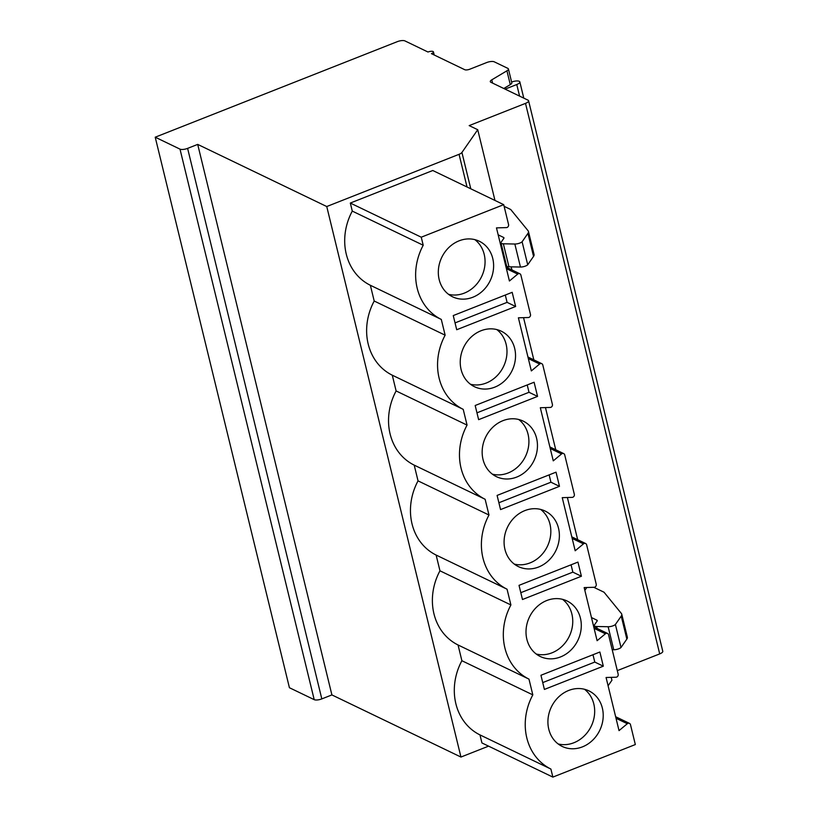 <?xml version="1.0" encoding="UTF-8"?>
<svg xmlns="http://www.w3.org/2000/svg" width="818" height="818" viewBox="0 0 818 818"><rect width="100%" height="100%" fill="white"/><g stroke="black" fill="none" stroke-linecap="round" stroke-linejoin="round"><path stroke-width="1.23" d="M326.75 206.535L459.062 154.316A5.808 1.953 -13.7 0 0 461.925 152.465L477.732 129.714L469.184 125.604L525.504 103.375A5.808 1.953 -13.7 0 0 528.581 100.767A5.808 1.953 -13.7 0 0 527.988 100.154L490.892 82.291A5.808 1.953 166.3 0 1 490.299 81.677A5.808 1.953 166.3 0 1 491.792 79.827L506.925 70.808A5.808 1.953 -13.7 0 0 508.418 68.968A5.808 1.953 -13.7 0 0 507.825 68.354L494.236 61.81A5.808 1.953 -13.7 0 0 486.628 62.567L469.818 69.203A3.865 1.299 166.3 0 1 464.747 69.704L431.413 53.651A3.865 1.299 -13.7 0 0 433.458 51.912A3.865 1.299 -13.7 0 0 427.988 52.015L404.92 40.9A5.808 1.953 -13.7 0 0 397.313 41.657L155.216 137.199L180.001 149.132A5.808 1.953 -13.7 0 0 187.608 148.375L197.7 144.397L326.75 206.535L460.953 757.049L488.571 746.149M479.972 734.901L550.903 769.053A56.105 48.896 115.7 0 1 532.815 694.871L461.884 660.719A56.105 48.896 115.7 0 0 479.972 734.901L481.935 742.948L552.866 777.1L635.33 744.554L630.484 724.676A2.321 2.025 115.7 0 0 627.314 723.725L616.026 718.286M350.319 203.048L432.783 170.502L503.714 204.653L421.25 237.2L350.319 203.048L352.282 211.095A56.105 48.896 115.7 0 0 370.36 285.277L374.204 301.024A56.105 48.896 115.7 0 0 392.282 375.196L396.116 390.943A56.105 48.896 115.7 0 0 414.205 465.125L418.039 480.872A56.105 48.896 115.7 0 0 436.127 555.054L439.961 570.8A56.105 48.896 115.7 0 0 458.049 644.973L461.884 660.719M532.815 694.871L528.98 679.124L458.049 644.973M421.25 237.2L423.213 245.247A56.105 48.896 115.7 0 0 441.301 319.429L445.135 335.175A56.105 48.896 115.7 0 0 463.213 409.348L467.058 425.094A56.105 48.896 115.7 0 0 485.135 499.277L488.98 515.023A56.105 48.896 115.7 0 0 507.058 589.205L510.902 604.952A56.105 48.896 115.7 0 0 528.98 679.124M503.714 204.653L508.561 224.531A2.321 2.025 115.7 0 1 506.373 227.598L496.475 227.885L509.42 280.993L517.712 274.102L506.414 268.662M627.314 723.725L619.032 730.617L606.077 677.498L615.974 677.222A2.321 2.025 115.7 0 0 618.163 674.155L608.561 634.748A2.321 2.025 115.7 0 0 605.392 633.797L597.109 640.698L584.164 587.58L594.062 587.293A2.321 2.025 115.7 0 0 596.24 584.236L586.639 544.829A2.321 2.025 115.7 0 0 583.469 543.878L575.187 550.77L562.242 497.651L572.14 497.375A2.321 2.025 115.7 0 0 574.328 494.307L564.717 454.9A2.321 2.025 115.7 0 0 561.547 453.949L553.265 460.851L540.32 407.732L550.217 407.446A2.321 2.025 115.7 0 0 552.406 404.389L542.794 364.981A2.321 2.025 115.7 0 0 539.635 364.02L531.342 370.922L518.397 317.803L528.295 317.527A2.321 2.025 115.7 0 0 530.483 314.46L520.872 275.053A2.321 2.025 115.7 0 0 517.712 274.102M550.903 769.053L552.866 777.1M494.757 387.159A30.828 26.871 115.7 0 0 515.32 359.542A30.828 26.871 115.7 0 0 501.26 331.188A30.828 26.871 115.7 0 0 481.004 330.758A30.828 26.871 115.7 0 0 460.452 358.376A30.828 26.871 115.7 0 0 474.512 386.73A30.828 26.871 115.7 0 0 494.757 387.159M516.679 477.088A30.828 26.871 115.7 0 0 537.242 449.471A30.828 26.871 115.7 0 0 523.172 421.106A30.828 26.871 115.7 0 0 502.927 420.677A30.828 26.871 115.7 0 0 482.375 448.305A30.828 26.871 115.7 0 0 496.434 476.659A30.828 26.871 115.7 0 0 516.679 477.088M538.602 567.017A30.828 26.871 115.7 0 0 559.164 539.389A30.828 26.871 115.7 0 0 545.095 511.035A30.828 26.871 115.7 0 0 524.849 510.606A30.828 26.871 115.7 0 0 504.297 538.224A30.828 26.871 115.7 0 0 518.356 566.588A30.828 26.871 115.7 0 0 538.602 567.017M560.524 656.936A30.828 26.871 115.7 0 0 581.077 629.318A30.828 26.871 115.7 0 0 567.017 600.954A30.828 26.871 115.7 0 0 546.772 600.524A30.828 26.871 115.7 0 0 526.219 628.152A30.828 26.871 115.7 0 0 540.279 656.506A30.828 26.871 115.7 0 0 560.524 656.936M582.447 746.865A30.828 26.871 115.7 0 0 602.999 719.237A30.828 26.871 115.7 0 0 588.94 690.883A30.828 26.871 115.7 0 0 568.694 690.453A30.828 26.871 115.7 0 0 548.132 718.071A30.828 26.871 115.7 0 0 562.201 746.435A30.828 26.871 115.7 0 0 582.447 746.865M472.835 297.241A30.828 26.871 115.7 0 0 493.397 269.623A30.828 26.871 115.7 0 0 479.338 241.259A30.828 26.871 115.7 0 0 459.092 240.829A30.828 26.871 115.7 0 0 438.53 268.457A30.828 26.871 115.7 0 0 452.589 296.811A30.828 26.871 115.7 0 0 472.835 297.241M512.18 292.323L453.254 315.574L456.71 329.736L515.637 306.484L512.18 292.323M534.103 382.241L475.176 405.503L478.632 419.665L537.559 396.403L534.103 382.241M556.025 472.17L497.099 495.422L500.555 509.583L559.481 486.332L556.025 472.17M577.948 562.089L519.021 585.351L522.477 599.512L581.404 576.25L577.948 562.089M599.87 652.018L540.943 675.269L544.399 689.431L603.316 666.179L599.87 652.018M448.53 294.316A30.828 26.871 115.7 0 0 464.297 293.13A30.828 26.871 115.7 0 0 484.43 268.171A30.828 26.871 115.7 0 0 474.849 239.643M470.452 384.245A30.828 26.871 115.7 0 0 486.209 383.049A30.828 26.871 115.7 0 0 506.352 358.09A30.828 26.871 115.7 0 0 496.771 329.562M492.375 474.164A30.828 26.871 115.7 0 0 508.131 472.978A30.828 26.871 115.7 0 0 528.275 448.019A30.828 26.871 115.7 0 0 518.694 419.491M514.287 564.093A30.828 26.871 115.7 0 0 530.054 562.896A30.828 26.871 115.7 0 0 550.197 537.947A30.828 26.871 115.7 0 0 540.616 509.409M536.209 654.011A30.828 26.871 115.7 0 0 551.976 652.825A30.828 26.871 115.7 0 0 572.119 627.866A30.828 26.871 115.7 0 0 562.539 599.338M558.132 743.94A30.828 26.871 115.7 0 0 573.899 742.744A30.828 26.871 115.7 0 0 594.042 717.795A30.828 26.871 115.7 0 0 584.461 689.257M510.902 604.952L439.961 570.8M507.058 589.205L436.127 555.054M488.98 515.023L418.039 480.872M485.135 499.277L414.205 465.125M467.058 425.094L396.116 390.943M463.213 409.348L392.282 375.196M445.135 335.175L374.204 301.024M441.301 319.429L370.36 285.277M423.213 245.247L352.282 211.095M515.637 306.484L507.088 302.363L505.299 295.032M455.043 322.906L507.088 302.363M537.559 396.403L529.011 392.292L527.221 384.961M476.966 412.834L529.011 392.292M559.481 486.332L550.933 482.211L549.144 474.88M498.888 502.753L550.933 482.211M581.404 576.25L572.856 572.14L571.066 564.809M520.81 592.682L572.856 572.14M603.316 666.179L594.778 662.069L592.989 654.737M542.733 682.601L594.778 662.069M612.212 649.717L613.745 649.748A5.143 1.728 -13.7 0 0 621.015 647.498L626.844 639.103A14.509 4.877 -13.7 0 0 627.355 637.191L621.741 614.185A14.509 4.877 -13.7 0 0 621.383 613.469L604.032 592.222L593.817 587.304M611.23 677.355L611.936 680.239L608.091 685.76M511.158 266.852L511.915 269.93M523.551 317.66L533.827 359.848M545.463 407.579L555.749 449.777M567.385 497.508L577.672 539.696M498.172 234.838L503.561 237.435A3.865 1.299 166.3 0 1 503.96 237.844A3.865 1.299 166.3 0 1 503.827 238.355L501.178 242.159A5.481 1.841 -13.7 0 0 500.984 242.874A5.481 1.841 -13.7 0 0 503.356 243.795L514.849 244.02A5.143 1.728 -13.7 0 0 522.109 241.78L527.937 233.375A14.509 4.877 -13.7 0 0 528.448 231.474A14.509 4.877 -13.7 0 0 528.091 230.768L510.729 209.51L504.123 206.33M477.732 129.714L494.972 200.451M584.839 590.351L586.813 587.498M617.304 670.627L659.707 653.899A5.808 1.953 -13.7 0 0 662.784 651.292L528.581 100.767M155.216 137.199L289.419 687.723L314.204 699.656A5.808 1.953 -13.7 0 0 321.811 698.899L331.904 694.922L460.953 757.049M503.786 88.497L510.289 84.622A5.808 1.953 -13.7 0 0 511.782 82.771L508.418 68.968M197.7 144.397L331.904 694.922M505.095 89.131L516.761 84.53A5.808 1.953 -13.7 0 0 519.839 81.923A5.808 1.953 -13.7 0 0 512.712 81.677L511.608 82.045M591.465 617.549L596.854 620.146A3.865 1.299 166.3 0 1 597.252 620.555A3.865 1.299 166.3 0 1 597.12 621.066L594.471 624.87A5.481 1.841 -13.7 0 0 594.277 625.586A5.481 1.841 -13.7 0 0 596.649 626.496L608.142 626.731A5.143 1.728 -13.7 0 0 615.402 624.492L621.24 616.087A14.509 4.877 -13.7 0 0 621.741 614.185M621.015 647.498L615.402 624.492M503.786 257.854L504.747 258.314M500.984 242.874L506.598 265.891A5.481 1.841 -13.7 0 0 508.96 266.801L520.452 267.036A5.143 1.728 -13.7 0 0 527.712 264.787L533.551 256.392A14.509 4.877 -13.7 0 0 534.062 254.48L528.448 231.474M522.109 241.78L527.712 264.787M459.062 154.316L467.027 186.985M539.635 364.02L528.336 358.591M561.547 453.949L550.258 448.509M583.469 543.878L572.181 538.438M605.392 633.797L594.103 628.357M461.925 152.465L470.79 188.805M525.504 103.375L659.707 653.899M491.792 79.827L492.589 83.109M506.925 70.808L510.289 84.622M180.001 149.132L314.204 699.656M187.608 148.375L321.811 698.899M516.761 84.53L519.583 96.105M626.844 639.103L621.24 616.087M613.745 649.748L608.142 626.731M597.12 628.428L596.649 626.496M597.089 621.097L596.854 620.146M503.561 237.435L503.796 238.396M503.356 243.795L508.96 266.801M514.849 244.02L520.452 267.036M527.937 233.375L533.551 256.392M506.035 267.097L519.87 273.754M527.958 357.026L541.782 363.683M549.88 446.945L563.704 453.601M571.802 536.874L585.627 543.53M593.725 626.793L607.549 633.449M615.637 716.721L629.471 723.378M434.215 55L433.458 51.912M523.786 98.129L519.839 81.923M594.686 627.263L594.277 625.586"/></g></svg>
